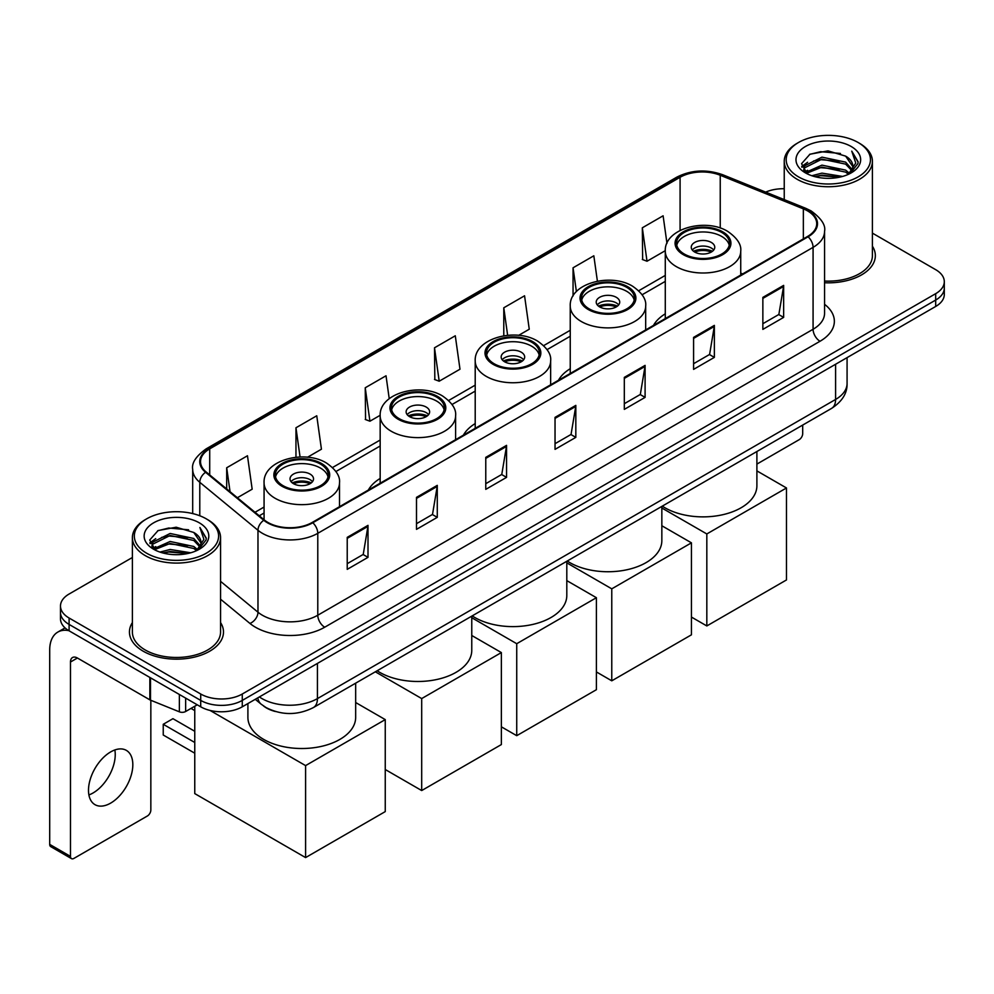 <?xml version="1.0" encoding="UTF-8"?>
<svg xmlns="http://www.w3.org/2000/svg" width="994" height="994" viewBox="0 0 994 994"><rect width="100%" height="100%" fill="white"/><g stroke="black" fill="none" stroke-linecap="round" stroke-linejoin="round"><path stroke-width="1.49" d="M380.168 478.437A51.924 29.982 0 0 0 368.352 490.042M475.207 423.568A51.924 29.982 0 0 0 463.403 435.161M570.245 368.699A51.924 29.982 0 0 0 558.442 380.292M665.284 313.818A51.924 29.982 0 0 0 653.48 325.423M275.363 711.505A29.385 16.973 180 0 1 263.497 705.951M132.388 557.485L69.095 594.027A29.385 16.973 0 0 0 60.485 606.029L60.485 618.827A29.385 16.973 0 0 0 69.095 630.817L200.713 706.809A29.385 16.973 0 0 0 242.275 706.809L935.689 306.463A29.385 16.973 0 0 0 944.3 294.472L944.3 288.074A29.385 16.973 0 0 1 935.689 300.064A29.385 16.973 0 0 0 944.3 288.074L944.3 281.675A29.385 16.973 0 0 0 935.689 269.672L872.409 233.13M60.485 606.029A29.385 16.973 0 0 0 69.095 618.019L200.713 694.011A29.385 16.973 0 0 0 242.275 694.011L242.275 700.41L935.689 300.064L242.275 700.41A29.385 16.973 0 0 1 200.713 700.41A29.385 16.973 0 0 0 242.275 700.41L242.275 706.809M69.095 618.019L69.095 624.418L200.713 700.41L69.095 624.418A29.385 16.973 0 0 1 60.485 612.428A29.385 16.973 0 0 0 69.095 624.418L69.095 630.817M132.388 622.567A47.029 27.149 0 0 0 129.444 632.022A47.029 27.149 0 0 0 143.223 651.219A47.029 27.149 0 0 0 194.464 657.096A47.029 27.149 0 0 0 223.488 632.022A47.029 27.149 0 0 0 220.556 622.567A47.029 27.149 0 0 1 223.488 632.022A47.029 27.149 0 0 1 194.464 657.096A47.029 27.149 0 0 1 143.223 651.219A47.029 27.149 0 0 1 129.444 632.022A47.029 27.149 0 0 1 132.388 622.567M807.538 210.877A31.348 18.103 180 0 1 816.72 223.675A31.348 18.103 180 0 1 807.538 236.473L312.24 522.434A31.348 18.103 180 0 1 264.392 520.024L206.193 472.026A31.348 18.103 180 0 1 200.527 461.651A31.348 18.103 180 0 1 209.709 448.853L680.082 177.28A31.348 18.103 180 0 1 720.24 175.255L803.351 208.852A31.348 18.103 180 0 1 807.538 210.877M808.097 210.566A32.131 18.551 0 0 0 803.798 208.479L720.687 174.882A32.131 18.551 0 0 0 679.536 176.957L209.15 448.53A32.131 18.551 0 0 0 205.559 472.287L263.758 520.272A32.131 18.551 0 0 0 312.799 522.757L808.097 236.796A32.131 18.551 0 0 0 808.097 210.566M347.229 537.356L347.229 569.351L368.004 557.348L368.004 525.354L347.229 537.356M347.229 563.673L363.232 554.428L367.917 526.422A7.84 4.523 -120 0 0 368.004 525.354M363.096 554.515L368.004 557.348M416.498 497.36L416.498 529.355L437.273 517.352L437.273 485.358L416.498 497.36M416.498 523.676L432.502 514.432L437.198 486.426A7.84 4.523 -120 0 0 437.273 485.358M432.365 514.519L437.273 517.352M485.768 457.364L485.768 489.359L506.555 477.368L506.555 445.362L485.768 457.364M485.768 483.68L501.771 474.449L506.468 446.43A7.84 4.523 -120 0 0 506.555 445.362M501.635 474.523L506.555 477.368M762.858 297.392L762.858 329.387L783.645 317.384L783.645 285.39L762.858 297.392M762.858 323.709L778.861 314.464L783.558 286.458A7.84 4.523 -120 0 0 783.645 285.39M778.724 314.551L783.645 317.384M693.588 337.388L693.588 369.383L714.363 357.38L714.363 325.386L693.588 337.388M693.588 363.705L709.592 354.46L714.288 326.442A7.84 4.523 -120 0 0 714.363 325.386M709.455 354.547L714.363 357.38M624.319 377.372L624.319 409.379L645.094 397.376L645.094 365.382L624.319 377.372M624.319 403.701L640.322 394.456L645.007 366.438A7.84 4.523 -120 0 0 645.094 365.382M640.173 394.531L645.094 397.376M555.037 417.368L555.037 449.363L575.824 437.372L575.824 405.378L555.037 417.368M555.037 443.684L571.053 434.453L575.737 406.434A7.84 4.523 -120 0 0 575.824 405.378M570.904 434.527L575.824 437.372M824.56 282.743A47.029 27.149 0 0 0 875.341 255.682A47.029 27.149 0 0 0 872.409 246.226A47.029 27.149 0 0 1 875.341 255.682A47.029 27.149 0 0 1 824.56 282.743M242.275 694.011L935.689 293.665A29.385 16.973 0 0 0 944.3 281.675M784.241 188.723A29.385 16.973 0 0 0 765.666 192.115M307.506 457.252L321.435 449.201L316.751 415.778L295.963 427.768L295.963 457.252M237.367 497.733L252.165 489.197L247.469 455.761L226.694 467.764L226.694 488.924M518.644 335.351L529.255 329.225L524.559 295.79L503.784 307.792L503.784 335.798M597.394 281.178L593.828 255.793L573.053 267.796L573.053 296.013M666.974 243.344L663.11 215.797L642.323 227.8L642.658 259.608M389.226 398.681L386.02 375.782L365.233 387.772L365.568 419.58M434.502 347.788L439.199 381.211L459.986 369.209L455.289 335.786L434.502 347.788L434.838 379.584M439.199 381.211L434.502 379.459M503.784 307.792L507.636 335.301M573.053 267.796L576.396 291.602M642.323 227.8L647.019 261.236L665.297 250.674M647.019 261.236L642.323 259.471M365.233 387.772L369.93 421.207L380.168 415.293M369.93 421.207L365.233 419.456M295.963 427.768L300.064 456.991M226.694 467.764L230.049 491.695M756.894 464.099L799.226 439.646A4.895 2.833 120 0 0 802.692 433.657L802.692 425.084M798.53 176.882A42.121 24.316 0 0 0 858.108 176.882A42.121 24.316 0 0 0 858.108 142.49L859.487 143.298A44.084 25.446 0 0 1 872.409 161.289A44.084 25.446 0 0 1 845.186 184.809A44.084 25.446 0 0 1 797.151 179.28A44.084 25.446 0 0 1 784.241 161.289A44.084 25.446 0 0 1 797.151 143.298L798.53 142.49A42.121 24.316 0 0 0 798.53 176.882M824.56 281.041A44.084 25.446 0 0 0 872.409 255.682L872.409 161.289M811.812 175.739L821.976 173.13L842.589 176.435M814.732 176.621L821.976 175.13L839.582 177.18L820.609 175.677L814.931 176.683M805.475 172.471L821.976 165.141L845.633 170.123L849.448 173.279M806.494 173.304L821.976 167.129L845.633 172.124L848.391 174.236M804.121 171.105L804.668 165.799L821.976 157.139L845.633 162.134L852.119 169.477M803.897 170.136L804.668 167.8L821.976 159.139L845.633 164.134L851.647 170.434M848.143 174.435A24.49 14.14 0 0 0 852.815 166.122A24.49 14.14 0 0 0 845.633 156.133L852.802 166.607M851.175 146.491A32.33 18.662 0 0 0 805.525 146.453A32.33 18.662 0 0 0 805.314 172.807A32.33 18.662 0 0 0 805.463 172.881A32.33 18.662 0 0 0 851.324 172.807A32.33 18.662 0 0 0 851.175 146.491M845.633 156.133L828.039 150.877L809.961 154.207L801.574 163.675L807.128 173.776M850.143 173.453L857.959 163.55L858.108 161.773L851.759 151.15L855.759 163.053L848.391 174.323M859.487 143.298L858.108 142.49A42.121 24.316 0 0 0 798.53 142.49M851.759 151.15L858.108 162.171M809.538 154.418L820.609 151.684L840.452 153.461M801.897 167.278L805.513 164.445M813.465 161.065L820.609 159.674L839.744 161.252M813.465 169.067L820.609 167.675L839.744 169.253M801.686 166.495L807.613 162.283M804.842 171.875L807.613 170.285M721.706 232.434A26.453 15.27 0 0 0 692.88 229.129A26.453 15.27 0 0 0 676.554 243.232A26.453 15.27 0 0 0 684.307 254.029A26.453 15.27 0 0 0 713.133 257.347A26.453 15.27 0 0 0 729.459 243.232A26.453 15.27 0 0 0 721.706 232.434M729.236 245.232A26.453 15.27 0 0 0 721.706 236.435A26.453 15.27 0 0 0 694.508 232.77A26.453 15.27 0 0 0 676.777 245.232M662.29 506.132A53.887 31.112 0 0 0 664.911 507.76A53.887 31.112 0 0 0 723.632 514.507A53.887 31.112 0 0 0 756.894 485.768L756.894 451.524M711.319 242.437A11.754 6.784 0 0 0 698.509 240.97A11.754 6.784 0 0 0 691.252 247.233A11.754 6.784 0 0 0 694.694 252.041A11.754 6.784 0 0 0 707.504 253.507A11.754 6.784 0 0 0 714.761 247.233A11.754 6.784 0 0 0 711.319 242.437M713.717 250.041A11.754 6.784 0 0 0 711.319 248.04A11.754 6.784 0 0 0 692.296 250.041M693.514 251.233A15.68 9.045 180 0 1 711.816 250.948L711.816 251.73M694.794 252.091A13.717 7.915 180 0 1 710.399 251.768L711.816 250.948M710.163 252.613L710.399 251.768M706.821 625.947L706.821 533.952L786.478 487.967L786.478 579.949L706.821 625.947L691.439 617.063M706.821 533.952L661.842 507.996M756.894 470.883L786.478 487.967M626.667 287.316A26.453 15.27 0 0 0 597.841 283.998A26.453 15.27 0 0 0 581.515 298.113A26.453 15.27 0 0 0 589.256 308.91A26.453 15.27 0 0 0 618.082 312.215A26.453 15.27 0 0 0 634.42 298.113A26.453 15.27 0 0 0 626.667 287.316M634.184 300.113A26.453 15.27 0 0 0 626.667 291.304A26.453 15.27 0 0 0 599.469 287.651A26.453 15.27 0 0 0 581.738 300.113M567.251 561.014A53.887 31.112 0 0 0 569.86 562.629A53.887 31.112 0 0 0 628.581 569.376A53.887 31.112 0 0 0 661.842 540.637L661.842 506.393M616.28 297.305A11.754 6.784 0 0 0 603.47 295.839A11.754 6.784 0 0 0 596.214 302.114A11.754 6.784 0 0 0 599.655 306.91A11.754 6.784 0 0 0 612.466 308.376A11.754 6.784 0 0 0 619.722 302.114A11.754 6.784 0 0 0 616.28 297.305M618.678 304.909A11.754 6.784 0 0 0 616.28 302.909A11.754 6.784 0 0 0 597.257 304.909M598.463 306.102A15.68 9.045 180 0 1 616.777 305.817L616.777 306.599M599.755 306.96A13.717 7.915 180 0 1 615.361 306.637L616.777 305.817M615.124 307.494L615.361 306.637M611.77 680.815L611.77 588.833L691.439 542.836L691.439 634.818L611.77 680.815L596.4 671.932M611.77 588.833L566.804 562.865M661.842 525.751L691.439 542.836M531.628 342.184A26.453 15.27 0 0 0 502.802 338.867A26.453 15.27 0 0 0 486.476 352.982A26.453 15.27 0 0 0 494.217 363.779A26.453 15.27 0 0 0 523.043 367.084A26.453 15.27 0 0 0 539.369 352.982A26.453 15.27 0 0 0 531.628 342.184M539.146 354.982A26.453 15.27 0 0 0 531.628 346.185A26.453 15.27 0 0 0 504.43 342.52A26.453 15.27 0 0 0 486.7 354.982M472.212 615.882A53.887 31.112 0 0 0 474.821 617.51A53.887 31.112 0 0 0 533.542 624.244A53.887 31.112 0 0 0 566.804 595.505L566.804 561.262M521.241 352.187A11.754 6.784 0 0 0 508.419 350.708A11.754 6.784 0 0 0 501.162 356.983A11.754 6.784 0 0 0 504.617 361.779A11.754 6.784 0 0 0 517.427 363.245A11.754 6.784 0 0 0 524.683 356.983A11.754 6.784 0 0 0 521.241 352.187M523.627 359.778A11.754 6.784 0 0 0 521.241 357.778A11.754 6.784 0 0 0 502.218 359.778M503.424 360.984A15.68 9.045 180 0 1 521.738 360.698L521.738 361.481M504.716 361.841A13.717 7.915 180 0 1 520.322 361.505L521.738 360.698M520.086 362.363L520.322 361.505M516.731 735.684L516.731 643.702L596.4 597.705L596.4 689.699L516.731 735.684L501.361 726.813M516.731 643.702L471.765 617.734M566.804 580.62L596.4 597.705M436.59 397.053A26.453 15.27 0 0 0 407.764 393.748A26.453 15.27 0 0 0 391.437 407.851A26.453 15.27 0 0 0 399.178 418.648A26.453 15.27 0 0 0 428.004 421.965A26.453 15.27 0 0 0 444.33 407.851A26.453 15.27 0 0 0 436.59 397.053M444.107 409.851A26.453 15.27 0 0 0 436.59 401.054A26.453 15.27 0 0 0 409.379 397.389A26.453 15.27 0 0 0 391.661 409.851M377.161 670.751A53.887 31.112 0 0 0 379.783 672.379A53.887 31.112 0 0 0 438.503 679.113A53.887 31.112 0 0 0 471.765 650.374L471.765 616.143M426.19 407.055A11.754 6.784 0 0 0 413.38 405.577A11.754 6.784 0 0 0 406.124 411.851A11.754 6.784 0 0 0 409.565 416.648A11.754 6.784 0 0 0 422.375 418.126A11.754 6.784 0 0 0 429.632 411.851A11.754 6.784 0 0 0 426.19 407.055M428.588 414.647A11.754 6.784 0 0 0 426.19 412.647A11.754 6.784 0 0 0 407.167 414.647M408.385 415.852A15.68 9.045 180 0 1 426.687 415.567L426.687 416.349M409.665 416.71A13.717 7.915 180 0 1 425.27 416.387L426.687 415.567M425.047 417.231L425.27 416.387M421.692 790.553L421.692 698.571L501.361 652.573L501.361 744.568L421.692 790.553L385.25 769.518M421.692 698.571L375.334 671.807M471.765 635.489L501.361 652.573M320.49 464.086A26.453 15.27 0 0 0 291.664 460.769A26.453 15.27 0 0 0 275.326 474.883A26.453 15.27 0 0 0 283.079 485.681A26.453 15.27 0 0 0 311.905 488.986A26.453 15.27 0 0 0 328.231 474.883A26.453 15.27 0 0 0 320.49 464.086M328.008 476.884A26.453 15.27 0 0 0 320.49 468.087A26.453 15.27 0 0 0 293.28 464.422A26.453 15.27 0 0 0 275.562 476.884M247.904 703.566L247.904 717.407A53.887 31.112 0 0 0 263.683 739.399A53.887 31.112 0 0 0 322.404 746.146A53.887 31.112 0 0 0 355.666 717.407L355.666 683.164M310.091 474.088A11.754 6.784 0 0 0 297.281 472.61A11.754 6.784 0 0 0 290.024 478.884A11.754 6.784 0 0 0 293.466 483.68A11.754 6.784 0 0 0 306.276 485.147A11.754 6.784 0 0 0 313.532 478.884A11.754 6.784 0 0 0 310.091 474.088M312.489 481.68A11.754 6.784 0 0 0 310.091 479.68A11.754 6.784 0 0 0 291.068 481.68M292.286 482.885A15.68 9.045 180 0 1 310.588 482.599L310.588 483.382M293.565 483.743A13.717 7.915 180 0 1 309.171 483.407L310.588 482.599M308.948 484.264L309.171 483.407M194.762 753.203L163.24 735.013L163.24 724.291L194.762 742.481M305.593 857.586L305.593 765.604L385.25 719.606L385.25 811.601L305.593 857.586L194.762 793.597L194.762 706.249M305.593 765.604L210.045 710.437M355.666 702.522L385.25 719.606M163.24 724.291L172.931 718.687L194.762 731.286M114.844 749.973A31.348 18.103 -60 0 1 93.076 792.964A31.348 18.103 -60 0 1 88.888 794.927M110.657 803.115A31.348 18.103 120 0 0 131.133 775.494A31.348 18.103 120 0 0 126.337 750.371A31.348 18.103 120 0 0 110.657 751.924A31.348 18.103 120 0 0 90.181 779.544A31.348 18.103 120 0 0 94.989 804.668A31.348 18.103 120 0 0 110.657 803.115M185.642 698.111L185.642 711.505L197.247 704.808M68.76 630.631A39.188 22.626 -120 0 0 57.814 632.085A39.188 22.626 -120 0 0 49.7 650.014L49.7 844.391L70.487 856.393L70.487 662.016A9.791 5.653 60 0 1 72.512 657.531A9.791 5.653 60 0 1 77.408 658.016L149.845 699.838L149.845 677.436M70.487 856.393A4.895 2.833 120 0 0 71.493 858.63L50.719 846.627A4.895 2.833 -60 0 1 49.7 844.391M71.493 858.63A4.895 2.833 120 0 0 73.941 858.394L147.373 815.999A4.895 2.833 120 0 0 150.839 809.998L150.839 700.285M185.642 711.505A4.895 2.833 180 0 1 179.367 711.828L150.492 700.149A4.895 2.833 180 0 1 149.845 699.838M146.677 553.236A42.121 24.316 0 0 0 206.255 553.236A42.121 24.316 0 0 0 206.255 518.831L207.647 519.638A44.084 25.446 0 0 1 220.556 537.63A44.084 25.446 0 0 1 193.333 561.15A44.084 25.446 0 0 1 145.298 555.634A44.084 25.446 0 0 1 132.388 537.63A44.084 25.446 0 0 1 145.298 519.638L146.677 518.831A42.121 24.316 0 0 0 146.677 553.236M132.388 537.63L132.388 632.022A44.084 25.446 0 0 0 145.298 650.014A44.084 25.446 0 0 0 193.333 655.531A44.084 25.446 0 0 0 220.556 632.022L220.556 537.63M159.959 552.08L170.136 549.483L190.736 552.776M162.879 552.962L170.136 551.471L187.729 553.534M153.623 548.812L170.136 541.481L193.78 546.476L197.595 549.632M154.642 549.645L170.136 543.482L193.78 548.477L196.539 550.577M152.268 547.458L152.815 542.14L170.136 533.48L193.78 538.475L200.266 545.818M152.057 546.476L152.815 544.14L170.136 535.48L193.78 540.475L199.794 546.775M196.29 550.775A24.49 14.14 0 0 0 200.962 542.476A24.49 14.14 0 0 0 193.78 532.473L200.95 542.96M199.322 522.832A32.33 18.662 0 0 0 153.685 522.794A32.33 18.662 0 0 0 153.474 549.148A32.33 18.662 0 0 0 153.61 549.235A32.33 18.662 0 0 0 199.471 549.148A32.33 18.662 0 0 0 199.322 522.832M193.78 532.473L176.186 527.218L158.108 530.548L149.721 540.015L155.288 550.117M198.291 549.806L206.106 539.891L206.255 538.114L199.906 527.491L203.907 539.394L196.539 550.664M207.647 519.638L206.255 518.831A42.121 24.316 0 0 0 146.677 518.831M199.906 527.491L206.255 538.512M157.686 530.759L168.756 528.025L188.599 529.802M150.044 543.631L153.66 540.786M161.612 537.406L168.756 536.027L187.891 537.592M161.612 545.408L168.756 544.016L187.891 545.594M163.078 553.024L168.756 552.018L187.704 553.534M149.833 542.836L155.76 538.624M152.989 548.216L155.76 546.625M259.384 696.931A39.188 22.626 0 0 0 262.018 698.608A39.188 22.626 0 0 0 317.434 698.608L835.594 399.451A39.188 22.626 0 0 0 847.074 383.46C847.36 393.177 842.179 401.501 831.531 408.422L313.383 707.579A19.594 11.307 60 0 0 317.434 698.608L317.434 663.42M835.594 364.264L835.594 399.451A19.594 11.307 60 0 1 831.531 408.422M257.794 697.85A19.594 13.108 129.5 0 0 261.211 704.224L255.259 699.316M935.689 306.463L935.689 293.665M200.713 706.809L200.713 694.011M824.56 304.301A48.979 28.279 180 0 1 820.013 341.265L324.715 627.214A9.791 5.653 60 0 1 317.782 615.224L813.08 329.262A39.188 22.626 0 0 0 824.56 313.272L824.56 231.353A39.188 22.626 180 0 1 813.08 247.357A9.791 5.653 -120 0 0 808.097 236.796M324.715 627.214A48.979 28.279 180 0 1 255.433 627.214A48.979 28.279 180 0 1 249.954 623.449L220.556 599.208M263.758 520.272A9.791 6.548 129.5 0 0 257.98 530.287L257.98 612.205A39.188 22.626 0 0 0 262.366 615.224A39.188 22.626 0 0 0 317.782 615.224L317.782 533.318A39.188 22.626 180 0 1 257.98 530.287L199.782 482.301A39.188 22.626 180 0 1 192.687 469.33L192.687 513.587M824.56 231.353C825.865 225.24 821.367 218.407 811.054 210.877L805.898 208.38A9.791 4.585 112 0 0 803.798 208.479M805.898 208.38L722.787 174.77C706.56 169.03 691.153 169.862 676.579 177.28A9.791 5.653 60 0 1 679.536 176.957M209.15 448.53A9.791 5.653 -120 0 0 206.193 448.841C196.029 456.159 191.519 462.98 192.687 469.33M205.559 472.287A9.791 6.548 129.5 0 0 199.782 482.301L199.782 515.774M722.787 174.77A9.791 4.585 112 0 0 720.687 174.882M312.799 522.757A9.791 5.653 60 0 1 317.782 533.318L813.08 247.357L813.08 329.262A9.791 5.653 60 0 0 820.013 341.265M220.556 581.341L257.98 612.205A9.791 6.548 -50.5 0 1 249.954 623.449M209.709 448.853L209.709 474.933M803.351 208.852L803.351 238.895M720.24 175.255L720.24 228.036M742.692 273.922L740.729 273.126M680.082 177.28L680.082 230.422M665.284 275.413L638.707 290.757M570.245 330.281L543.668 345.626M475.207 385.15L448.617 400.507M380.168 440.031L332.518 467.528M264.069 507.052L255.011 512.283M555.037 418.387L575.737 406.434M624.319 378.391L645.007 366.438M693.588 338.395L714.288 326.442M762.858 298.399L783.558 286.458M485.768 458.383L506.468 446.43M416.498 498.379L437.198 486.426M347.229 538.363L367.917 526.422M683.263 254.638A27.919 16.115 0 0 0 722.75 254.638A27.919 16.115 0 0 0 722.75 231.838A27.919 16.115 0 0 0 683.263 231.838A27.919 16.115 0 0 0 683.263 254.638M740.729 275.052L740.729 251.233A37.722 21.781 180 0 1 717.444 271.35A37.722 21.781 180 0 1 676.342 266.628A37.722 21.781 180 0 1 665.284 251.233L665.284 318.602M588.224 309.507A27.919 16.115 0 0 0 627.711 309.507A27.919 16.115 0 0 0 627.711 286.707A27.919 16.115 0 0 0 588.224 286.707A27.919 16.115 0 0 0 588.224 309.507M645.678 329.921L645.678 306.102A37.722 21.781 180 0 1 622.393 326.231A37.722 21.781 180 0 1 581.291 321.509A37.722 21.781 180 0 1 570.245 306.102L570.245 373.471M493.186 364.376A27.919 16.115 0 0 0 532.672 364.376A27.919 16.115 0 0 0 532.672 341.588A27.919 16.115 0 0 0 493.186 341.588A27.919 16.115 0 0 0 493.186 364.376M550.639 384.802L550.639 360.984A37.722 21.781 180 0 1 527.354 381.1A37.722 21.781 180 0 1 486.252 376.378A37.722 21.781 180 0 1 475.207 360.984L475.207 428.352M398.134 419.244A27.919 16.115 0 0 0 437.621 419.244A27.919 16.115 0 0 0 437.621 396.457A27.919 16.115 0 0 0 398.134 396.457A27.919 16.115 0 0 0 398.134 419.244M455.6 439.671L455.6 415.852A37.722 21.781 180 0 1 432.315 435.968A37.722 21.781 180 0 1 391.214 431.247A37.722 21.781 180 0 1 380.168 415.852L380.168 483.221M282.035 486.277A27.919 16.115 0 0 0 321.522 486.277A27.919 16.115 0 0 0 321.522 463.49A27.919 16.115 0 0 0 282.035 463.49A27.919 16.115 0 0 0 282.035 486.277M339.501 506.704L339.501 482.885A37.722 21.781 180 0 1 316.216 503.001A37.722 21.781 180 0 1 275.114 498.28A37.722 21.781 180 0 1 264.069 482.885L264.069 519.75M70.487 662.016L77.408 658.016M150.492 677.821L150.492 700.149M179.367 711.828L179.367 694.483M313.383 707.579C297.616 715.506 281.849 715.506 266.081 707.579L261.211 704.224M847.074 383.46L847.074 357.629M676.579 177.28L206.193 448.841M665.284 281.377L642.099 294.771M570.245 336.245L547.048 349.639M475.207 391.114L452.009 404.508M380.168 445.995L335.91 471.541M264.069 513.016L259.272 515.787M803.823 170.769L803.823 169.142M784.241 199.62L784.241 161.289M740.729 251.233C741.549 244.599 737.188 237.964 727.645 231.353C705.417 217.599 663.98 228.632 665.284 251.233M645.678 306.102C646.51 299.467 642.149 292.845 632.606 286.222C610.366 272.468 568.941 283.501 570.245 306.102M550.639 360.984C551.471 354.336 547.11 347.714 537.568 341.091C515.327 327.337 473.902 338.37 475.207 360.984M455.6 415.852C456.432 409.217 452.071 402.582 442.529 395.972C420.288 382.205 378.863 393.251 380.168 415.852M339.501 482.885C340.321 476.238 335.972 469.615 326.417 462.993C304.189 449.238 262.751 460.272 264.069 482.885M194.762 710.586L191.01 708.411M57.814 632.085L65.045 627.897M151.983 547.11L151.983 545.482"/></g></svg>
